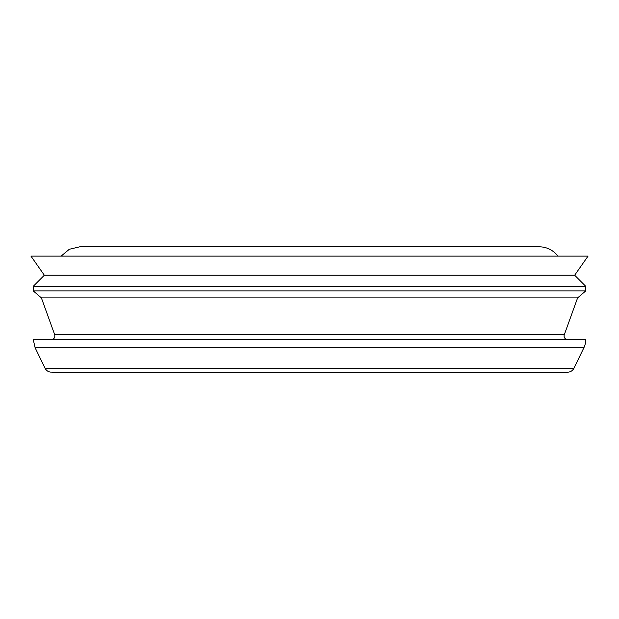 <?xml version="1.0" encoding="UTF-8"?>
<svg xmlns="http://www.w3.org/2000/svg" width="619" height="619" viewBox="0 0 619 619"><rect width="100%" height="100%" fill="white"/><g stroke="black" fill="none" stroke-linecap="round" stroke-linejoin="round"><path stroke-width="0.93" d="M51.988 372.174L567.662 372.174A6.964 6.964 0 0 0 573.929 368.251L583.864 347.785A18.57 18.57 0 0 0 585.729 339.676L33.271 339.676L35.136 347.785L583.864 347.785M567.809 339.676A3.714 3.714 0 0 1 564.311 334.701L577.604 297.894L585.729 290.93L585.729 286.288L33.271 286.288L33.271 290.93L585.729 290.93M564.311 334.701L54.689 334.701L41.396 297.894L577.604 297.894M33.271 286.288L44.336 275.223L574.664 275.223L585.729 286.288M44.336 275.223L30.95 256.111L588.05 256.111L574.664 275.223M61.126 256.111L69.313 249.279L79.696 246.826L539.304 246.826A23.213 23.213 0 0 1 557.874 256.111M51.338 372.174C48.499 372.058 46.41 370.75 45.071 368.251L573.929 368.251M54.689 334.701C55.23 337.556 54.062 339.212 51.191 339.676M41.396 297.894L33.271 290.93M45.071 368.251L35.136 347.785"/></g></svg>
